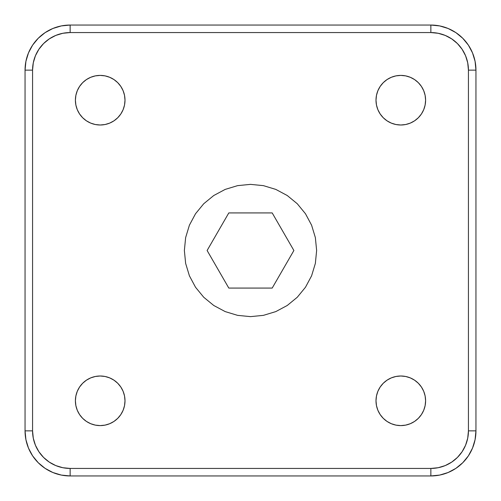 <?xml version="1.0" encoding="UTF-8"?>
<svg xmlns="http://www.w3.org/2000/svg" width="501" height="501" viewBox="0 0 501 501"><rect width="100%" height="100%" fill="white"/><g stroke="black" fill="none" stroke-linecap="round" stroke-linejoin="round"><path stroke-width="0.75" d="M400.8 425.599A24.799 24.799 0 0 1 376 400.8A24.799 24.799 0 0 1 400.8 376A24.799 24.799 0 0 1 425.599 400.8A24.799 24.799 0 0 1 400.8 425.599L395.959 425.124L391.312 423.714L387.022 421.422L383.265 418.335L380.178 414.577L377.886 410.288L376.476 405.641L376 400.8L376.476 395.959L377.886 391.312L380.178 387.022L383.265 383.265L387.022 380.178L391.312 377.886L395.959 376.476L400.8 376L405.641 376.476L410.288 377.886L414.577 380.178L418.335 383.265L421.422 387.022L423.714 391.312L425.124 395.959L425.599 400.8L425.124 405.641L423.714 410.288L421.422 414.577L418.335 418.335L414.577 421.422L410.288 423.714L405.641 425.124L400.8 425.599M100.2 425.599A24.799 24.799 0 0 1 75.4 400.8A24.799 24.799 0 0 1 100.2 376A24.799 24.799 0 0 1 124.999 400.8A24.799 24.799 0 0 1 100.2 425.599L95.359 425.124L90.712 423.714L86.422 421.422L82.665 418.335L79.578 414.577L77.286 410.288L75.876 405.641L75.4 400.8L75.876 395.959L77.286 391.312L79.578 387.022L82.665 383.265L86.422 380.178L90.712 377.886L95.359 376.476L100.2 376L105.041 376.476L109.688 377.886L113.977 380.178L117.735 383.265L120.822 387.022L123.114 391.312L124.524 395.959L124.999 400.8L124.524 405.641L123.114 410.288L120.822 414.577L117.735 418.335L113.977 421.422L109.688 423.714L105.041 425.124L100.2 425.599M100.2 124.999A24.799 24.799 0 0 1 75.4 100.2A24.799 24.799 0 0 1 100.2 75.4A24.799 24.799 0 0 1 124.999 100.2A24.799 24.799 0 0 1 100.2 124.999L95.359 124.524L90.712 123.114L86.422 120.822L82.665 117.735L79.578 113.977L77.286 109.688L75.876 105.041L75.4 100.2L75.876 95.359L77.286 90.712L79.578 86.422L82.665 82.665L86.422 79.578L90.712 77.286L95.359 75.876L100.2 75.4L105.041 75.876L109.688 77.286L113.977 79.578L117.735 82.665L120.822 86.422L123.114 90.712L124.524 95.359L124.999 100.2L124.524 105.041L123.114 109.688L120.822 113.977L117.735 117.735L113.977 120.822L109.688 123.114L105.041 124.524L100.2 124.999M400.8 124.999A24.799 24.799 0 0 1 376 100.2A24.799 24.799 0 0 1 400.8 75.4A24.799 24.799 0 0 1 425.599 100.2A24.799 24.799 0 0 1 400.8 124.999L395.959 124.524L391.312 123.114L387.022 120.822L383.265 117.735L380.178 113.977L377.886 109.688L376.476 105.041L376 100.2L376.476 95.359L377.886 90.712L380.178 86.422L383.265 82.665L387.022 79.578L391.312 77.286L395.959 75.876L400.8 75.4L405.641 75.876L410.288 77.286L414.577 79.578L418.335 82.665L421.422 86.422L423.714 90.712L425.124 95.359L425.599 100.2L425.124 105.041L423.714 109.688L421.422 113.977L418.335 117.735L414.577 120.822L410.288 123.114L405.641 124.524L400.8 124.999M25.05 430.86L25.05 70.14L32.565 70.14L32.565 430.86L25.05 430.86A45.09 45.09 0 0 0 70.14 475.95L70.14 468.435L430.86 468.435L438.193 467.715L445.239 465.573L451.733 462.104L457.432 457.432L462.104 451.733L465.573 445.239L467.715 438.193L468.435 430.86L468.435 70.14L467.715 62.807L465.573 55.761L462.104 49.267L457.432 43.568L451.733 38.896L445.239 35.427L438.193 33.285L430.86 32.565L70.14 32.565L70.14 25.05A45.09 45.09 0 0 0 25.05 70.14L32.565 70.14A37.575 37.575 0 0 1 70.14 32.565L70.14 25.05L430.86 25.05L430.86 32.565L70.14 32.565L62.807 33.285L55.761 35.427L49.267 38.896L43.568 43.568L38.896 49.267L35.427 55.761L33.285 62.807L32.565 70.14L32.565 430.86L33.285 438.193L35.427 445.239L38.896 451.733L43.568 457.432L49.267 462.104L55.761 465.573L62.807 467.715L70.14 468.435A37.575 37.575 0 0 1 32.565 430.86L25.05 430.86L25.05 70.14A45.09 45.09 0 0 1 70.14 25.05L430.86 25.05L430.86 32.565A37.575 37.575 0 0 1 468.435 70.14L475.95 70.14L475.95 430.86L468.435 430.86A37.575 37.575 0 0 1 430.86 468.435L430.86 475.95L70.14 475.95L70.14 468.435L430.86 468.435L430.86 475.95A45.09 45.09 0 0 0 475.95 430.86L468.435 430.86L468.435 70.14L475.95 70.14A45.09 45.09 0 0 0 430.86 25.05A45.09 45.09 0 0 1 475.95 70.14L475.95 430.86A45.09 45.09 0 0 1 430.86 475.95L70.14 475.95A45.09 45.09 0 0 1 25.05 430.86L25.914 439.659L28.482 448.113L32.646 455.91L38.258 462.742L45.09 468.354L52.887 472.518L61.341 475.086L70.14 475.95M250.5 184.368L263.401 185.639L275.807 189.403L287.242 195.515L297.262 203.738L305.485 213.758L311.597 225.193L315.361 237.599L316.632 250.5L315.361 263.401L311.597 275.807L305.485 287.242L297.262 297.262L287.242 305.485L275.807 311.597L263.401 315.361L250.5 316.632L237.599 315.361L225.193 311.597L213.758 305.485L203.738 297.262L195.515 287.242L189.403 275.807L185.639 263.401L184.368 250.5L185.639 237.599L189.403 225.193L195.515 213.758L203.738 203.738L213.758 195.515L225.193 189.403L237.599 185.639L250.5 184.368L263.401 185.639L275.807 189.403L287.242 195.515L297.262 203.738L305.485 213.758L311.597 225.193L315.361 237.599L316.632 250.5L315.361 263.401L311.597 275.807L305.485 287.242L297.262 297.262L287.242 305.485L275.807 311.597L263.401 315.361L250.5 316.632L237.599 315.361L225.193 311.597L213.758 305.485L203.738 297.262L195.515 287.242L189.403 275.807L185.639 263.401L184.368 250.5L185.639 237.599L189.403 225.193L195.515 213.758L203.738 203.738L213.758 195.515L225.193 189.403L237.599 185.639L250.5 184.368M430.86 475.95L439.659 475.086L448.113 472.518L455.91 468.354L462.742 462.742L468.354 455.91L472.518 448.113L475.086 439.659L475.95 430.86M475.95 70.14L475.086 61.341L472.518 52.887L468.354 45.09L462.742 38.258L455.91 32.646L448.113 28.482L439.659 25.914L430.86 25.05M70.14 25.05L61.341 25.914L52.887 28.482L45.09 32.646L38.258 38.258L32.646 45.09L28.482 52.887L25.914 61.341L25.05 70.14M228.807 288.075L207.113 250.5L228.807 212.925L272.193 212.925L293.887 250.5L272.193 288.075L293.887 250.5L272.193 212.925L228.807 212.925L207.113 250.5L228.807 288.075L272.193 288.075L228.807 288.075"/></g></svg>
